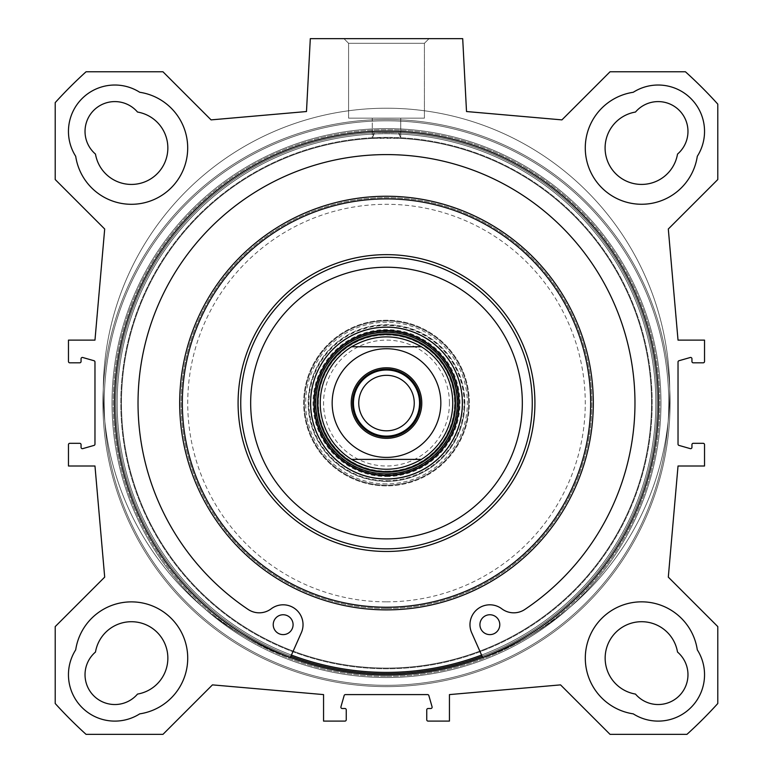 <?xml version="1.0" encoding="UTF-8"?>
<svg xmlns="http://www.w3.org/2000/svg" width="773" height="773" viewBox="0 0 773 773"><rect width="100%" height="100%" fill="white"/><g stroke="black" fill="none" stroke-linecap="round" stroke-linejoin="round"><path stroke-width="0.58" stroke-dasharray="3.87 2.9" d="M633.261 92.277A56.323 56.323 0 0 0 638.807 204.227A56.323 56.323 0 0 0 697.294 156.301A56.323 56.323 0 0 1 585.345 150.754A56.323 56.323 0 0 1 633.261 92.277A56.323 56.323 0 0 0 638.807 204.227A56.323 56.323 0 0 0 697.294 156.301A46.38 46.38 0 0 0 633.261 92.277A46.38 46.38 0 0 1 697.294 156.301A46.38 46.38 0 0 0 633.261 92.277M75.706 156.301A56.323 56.323 0 0 0 187.655 150.754A56.323 56.323 0 0 0 139.739 92.277A56.323 56.323 0 0 1 134.193 204.227A56.323 56.323 0 0 1 75.706 156.301A56.323 56.323 0 0 0 187.655 150.754A56.323 56.323 0 0 0 139.739 92.277A46.38 46.38 0 0 0 75.706 156.301A46.38 46.38 0 0 1 139.739 92.277A46.38 46.38 0 0 0 75.706 156.301M139.739 713.856A56.323 56.323 0 0 0 134.193 601.906A56.323 56.323 0 0 0 75.706 649.832A56.323 56.323 0 0 1 187.655 655.369A56.323 56.323 0 0 1 139.739 713.856A56.323 56.323 0 0 0 134.193 601.906A56.323 56.323 0 0 0 75.706 649.832A46.38 46.38 0 0 0 139.739 713.856A46.38 46.38 0 0 1 75.706 649.832A46.38 46.38 0 0 0 139.739 713.856M697.294 649.832A56.323 56.323 0 0 0 585.345 655.369A56.323 56.323 0 0 0 633.261 713.856A56.323 56.323 0 0 1 638.807 601.906A56.323 56.323 0 0 1 697.294 649.832A56.323 56.323 0 0 0 585.345 655.369A56.323 56.323 0 0 0 633.261 713.856A46.38 46.38 0 0 0 697.294 649.832A46.38 46.38 0 0 1 633.261 713.856A46.38 46.38 0 0 0 697.294 649.832M55.212 626.594L104.693 577.122L94.973 466.013L68.468 466.013L68.468 444.639A1.324 1.324 0 0 1 69.792 443.316L79.725 443.316A1.324 1.324 0 0 1 81.059 444.639L81.059 447.354A1.324 1.324 0 0 0 82.74 448.63L94.006 445.412A1.324 1.324 0 0 0 94.973 444.137L94.973 361.986A1.324 1.324 0 0 0 94.006 360.72L82.74 357.503A1.324 1.324 0 0 0 81.059 358.769L81.059 361.484A1.324 1.324 0 0 1 79.725 362.817L69.792 362.817A1.324 1.324 0 0 1 68.468 361.484L68.468 340.12L94.973 340.12L104.693 229.011L55.212 179.539L55.212 102.616A447.238 447.238 0 0 1 86.054 71.783L162.968 71.783L211.077 119.883L306.485 111.534L310.302 38.65L462.698 38.65L466.515 111.534L561.923 119.883L610.032 71.783L685.438 71.783A446.224 446.224 0 0 1 717.788 104.123L717.788 179.539L668.307 229.011L678.027 340.12L704.532 340.12L704.532 361.484A1.324 1.324 0 0 1 703.208 362.817L693.275 362.817A1.324 1.324 0 0 1 691.941 361.484L691.941 358.769A1.324 1.324 0 0 0 690.26 357.503L678.994 360.72A1.324 1.324 0 0 0 678.027 361.986L678.027 444.137A1.324 1.324 0 0 0 678.994 445.412L690.26 448.63A1.324 1.324 0 0 0 691.941 447.354L691.941 444.639A1.324 1.324 0 0 1 693.275 443.316L703.208 443.316A1.324 1.324 0 0 1 704.532 444.639L704.532 466.013L678.027 466.013L668.307 577.122L717.788 626.594L717.788 703.517A447.238 447.238 0 0 1 686.946 734.35L610.032 734.35L560.551 684.878L449.442 694.598L449.442 721.103L428.078 721.103A1.324 1.324 0 0 1 426.754 719.769L426.754 709.836A1.324 1.324 0 0 1 428.078 708.512L430.793 708.512A1.324 1.324 0 0 0 432.068 706.822L428.851 695.555A1.324 1.324 0 0 0 427.575 694.598L345.425 694.598A1.324 1.324 0 0 0 344.149 695.555L340.932 706.822A1.324 1.324 0 0 0 342.207 708.512L344.922 708.512A1.324 1.324 0 0 1 346.246 709.836L346.246 719.769A1.324 1.324 0 0 1 344.922 721.103L323.558 721.103L323.558 694.598L212.449 684.878L162.968 734.35L86.054 734.35A447.238 447.238 0 0 1 55.212 703.517L55.212 626.594M386.5 675.051A271.99 271.99 0 0 0 622.043 267.072A271.99 271.99 0 0 0 150.957 267.072A271.99 271.99 0 0 0 386.5 675.051A271.99 271.99 0 0 1 150.957 267.072A271.99 271.99 0 0 1 622.043 267.072A271.99 271.99 0 0 1 386.5 675.051A271.99 271.99 0 0 0 622.043 267.072A271.99 271.99 0 0 0 150.957 267.072A271.99 271.99 0 0 0 386.5 675.051M137.517 112.046A36.437 36.437 0 0 1 133.458 184.361A36.437 36.437 0 0 1 95.485 154.088A29.818 29.818 0 0 1 93.765 110.326A29.818 29.818 0 0 1 137.517 112.046M677.515 154.088A36.437 36.437 0 0 1 605.211 150.02A36.437 36.437 0 0 1 635.483 112.046A29.818 29.818 0 0 1 679.235 110.326A29.818 29.818 0 0 1 677.515 154.088M635.483 694.077A36.437 36.437 0 0 1 639.542 621.772A36.437 36.437 0 0 1 677.515 652.045A29.818 29.818 0 0 1 679.235 695.806A29.818 29.818 0 0 1 635.483 694.077M95.485 652.045A36.437 36.437 0 0 1 167.789 656.113A36.437 36.437 0 0 1 137.517 694.077A29.818 29.818 0 0 1 93.765 695.806A29.818 29.818 0 0 1 95.485 652.045M372.267 137.758L386.5 137.372A265.69 265.69 0 0 0 156.407 535.911A265.69 265.69 0 0 0 616.593 535.911A265.69 265.69 0 0 0 386.5 137.372L400.733 137.758A265.69 265.69 0 0 1 614.187 539.998A265.69 265.69 0 0 1 158.813 539.998A265.69 265.69 0 0 1 372.267 137.758L374.064 132.685L374.064 134.019A269.333 269.333 0 0 0 155.354 541.303A269.333 269.333 0 0 0 617.646 541.303A269.333 269.333 0 0 0 398.936 134.019L398.936 132.685L374.064 132.685A270.656 270.656 0 0 0 115.911 409.284A270.656 270.656 0 0 0 386.5 673.727A270.656 270.656 0 0 0 620.903 267.738A270.656 270.656 0 0 0 152.097 267.738A270.656 270.656 0 0 0 386.5 673.727A270.656 270.656 0 0 0 657.089 409.284A270.656 270.656 0 0 0 398.936 132.685L400.733 138.415A265.033 265.033 0 0 1 613.607 539.67A265.033 265.033 0 0 1 159.393 539.67A265.033 265.033 0 0 1 372.267 138.415A265.033 265.033 0 0 0 121.641 412.56A265.033 265.033 0 0 0 391.244 668.046A265.033 265.033 0 0 0 651.533 403.062A265.033 265.033 0 0 0 372.267 138.415L372.257 118.163L400.743 118.163L372.257 118.163L400.743 118.163L372.267 118.163L372.257 137.758M400.733 137.758L398.936 134.019A269.333 269.333 0 0 1 617.646 541.303A269.333 269.333 0 0 1 155.354 541.303A269.333 269.333 0 0 1 374.064 134.019L372.267 138.415L400.733 138.415L400.743 118.163L400.743 137.758M386.5 676.375A273.313 273.313 0 0 0 623.193 266.405A273.313 273.313 0 0 0 149.807 266.405A273.313 273.313 0 0 0 386.5 676.375A273.313 273.313 0 0 1 149.807 266.405A273.313 273.313 0 0 1 623.193 266.405A273.313 273.313 0 0 1 386.5 676.375M386.5 677.554A274.483 274.483 0 0 1 148.793 265.825A274.483 274.483 0 0 1 624.207 265.825A274.483 274.483 0 0 1 386.5 677.554A274.483 274.483 0 0 0 624.207 265.825A274.483 274.483 0 0 0 148.793 265.825A274.483 274.483 0 0 0 386.5 677.554M290.957 656.306A270.656 270.656 0 0 1 191.086 215.793A270.656 270.656 0 0 1 635.445 296.832A270.656 270.656 0 0 1 386.5 673.727A270.656 270.656 0 0 1 115.911 409.284A270.656 270.656 0 0 1 374.064 132.685L398.936 132.685A270.656 270.656 0 0 1 657.089 409.284A270.656 270.656 0 0 1 386.5 673.727A270.656 270.656 0 0 0 657.156 403.062A270.656 270.656 0 0 0 123.641 338.545A270.656 270.656 0 0 0 290.89 656.277L291.431 655.06A269.333 269.333 0 0 1 171.084 241.389A269.333 269.333 0 0 1 601.916 241.389A269.333 269.333 0 0 1 481.569 655.06L471.675 632.739A19.876 19.876 0 0 1 501.812 608.815A19.876 19.876 0 0 0 524.848 609.453A248.462 248.462 0 0 0 573.228 239.147A248.462 248.462 0 0 0 199.772 239.147A248.462 248.462 0 0 0 248.152 609.453A19.876 19.876 0 0 0 271.188 608.815A19.876 19.876 0 0 1 301.325 632.739L291.431 655.06M386.5 686.646A283.585 283.585 0 0 0 632.092 261.274A283.585 283.585 0 0 0 140.908 261.274A283.585 283.585 0 0 0 386.5 686.646A283.585 283.585 0 0 0 632.092 261.274A283.585 283.585 0 0 0 140.908 261.274A283.585 283.585 0 0 0 386.5 686.646A283.585 283.585 0 0 0 632.092 261.274A283.585 283.585 0 0 0 140.908 261.274A283.585 283.585 0 0 0 386.5 686.646A283.585 283.585 0 0 0 632.092 261.274A283.585 283.585 0 0 0 140.908 261.274A283.585 283.585 0 0 0 386.5 686.646A283.585 283.585 0 0 0 632.092 261.274A283.585 283.585 0 0 0 140.908 261.274A283.585 283.585 0 0 0 386.5 686.646A283.585 283.585 0 0 0 632.092 261.274A283.585 283.585 0 0 0 140.908 261.274A283.585 283.585 0 0 0 386.5 686.646M424.416 43.288L348.584 43.288L424.416 43.288L429.054 38.65L343.946 38.65L429.054 38.65L343.946 38.65L429.054 38.65L424.416 43.288L348.584 43.288L424.416 43.288L424.416 118.163L348.584 118.163L424.416 118.163L348.584 118.163L424.416 118.163L424.416 43.288M386.5 437.025A33.954 33.954 0 0 0 420.454 403.062A33.954 33.954 0 0 0 386.5 369.108A33.954 33.954 0 0 0 352.546 403.062A33.954 33.954 0 0 0 386.5 437.025A33.954 33.954 0 0 0 420.454 403.062A33.954 33.954 0 0 0 386.5 369.108A33.954 33.954 0 0 0 352.546 403.062A33.954 33.954 0 0 0 386.5 437.025M386.5 430.812A27.751 27.751 0 0 0 410.531 389.186A27.751 27.751 0 0 0 362.469 389.186A27.751 27.751 0 0 0 386.5 430.812M386.5 375.32A27.751 27.751 0 0 0 362.469 416.937A27.751 27.751 0 0 0 410.531 416.937A27.751 27.751 0 0 0 386.5 375.32A27.751 27.751 0 0 1 410.531 416.937A27.751 27.751 0 0 1 362.469 416.937A27.751 27.751 0 0 1 386.5 375.32M386.5 370.016A33.046 33.046 0 0 1 415.12 419.584A33.046 33.046 0 0 1 357.88 419.584A33.046 33.046 0 0 1 386.5 370.016M449.442 403.062A62.942 62.942 0 0 0 355.029 348.555A62.942 62.942 0 0 0 355.029 457.577A62.942 62.942 0 0 0 449.442 403.062M452.756 403.062A66.256 66.256 0 0 0 353.367 345.686A66.256 66.256 0 0 0 353.367 460.447A66.256 66.256 0 0 0 452.756 403.062M499.793 624.681A9.943 9.943 0 0 0 484.884 616.081A9.943 9.943 0 0 0 484.884 633.29A9.943 9.943 0 0 0 499.793 624.681A9.943 9.943 0 0 1 484.884 633.29A9.943 9.943 0 0 1 484.884 616.081A9.943 9.943 0 0 1 499.793 624.681A9.943 9.943 0 0 0 484.884 616.081A9.943 9.943 0 0 0 484.884 633.29A9.943 9.943 0 0 0 499.793 624.681M293.083 624.681A9.943 9.943 0 0 0 278.183 616.081A9.943 9.943 0 0 0 278.183 633.29A9.943 9.943 0 0 0 293.083 624.681A9.943 9.943 0 0 1 278.183 633.29A9.943 9.943 0 0 1 278.183 616.081A9.943 9.943 0 0 1 293.083 624.681A9.943 9.943 0 0 0 278.183 616.081A9.943 9.943 0 0 0 278.183 633.29A9.943 9.943 0 0 0 293.083 624.681M290.348 657.485L290.194 657.842A283.247 283.247 0 0 1 159.18 222.489A283.247 283.247 0 0 1 613.82 222.489A283.247 283.247 0 0 1 482.806 657.842A283.247 283.247 0 0 0 613.82 222.489A283.247 283.247 0 0 0 159.18 222.489A283.247 283.247 0 0 0 290.194 657.842A283.247 283.247 0 0 1 159.18 222.489A283.247 283.247 0 0 1 613.82 222.489A283.247 283.247 0 0 1 482.806 657.842L482.652 657.485M481.569 655.06L482.11 656.277A270.656 270.656 0 0 0 602.959 240.567A270.656 270.656 0 0 0 170.041 240.567A270.656 270.656 0 0 0 290.89 656.277L301.325 632.739A19.876 19.876 0 0 0 271.188 608.815A19.876 19.876 0 0 1 248.152 609.453A248.462 248.462 0 0 1 199.772 239.147A248.462 248.462 0 0 1 573.228 239.147A248.462 248.462 0 0 1 524.848 609.453A19.876 19.876 0 0 1 501.812 608.815A19.876 19.876 0 0 0 471.675 632.739L482.11 656.277M459.056 403.062A72.556 72.556 0 0 0 350.227 340.236A72.556 72.556 0 0 0 350.227 465.897A72.556 72.556 0 0 0 459.056 403.062M386.5 485.222A82.16 82.16 0 0 0 457.655 361.986A82.16 82.16 0 0 0 315.345 361.986A82.16 82.16 0 0 0 386.5 485.222A82.16 82.16 0 0 0 457.655 361.986A82.16 82.16 0 0 0 315.345 361.986A82.16 82.16 0 0 0 386.5 485.222A82.16 82.16 0 0 0 457.655 361.986A82.16 82.16 0 0 0 315.345 361.986A82.16 82.16 0 0 0 386.5 485.222M386.5 485.888A82.817 82.817 0 0 1 314.775 361.658A82.817 82.817 0 0 1 458.225 361.658A82.817 82.817 0 0 1 386.5 485.888M386.5 483.898A80.836 80.836 0 0 1 316.495 362.643A80.836 80.836 0 0 1 456.505 362.643A80.836 80.836 0 0 1 386.5 483.898M421.401 346.748A66.256 66.256 0 0 0 322.776 384.915A66.256 66.256 0 0 0 421.401 459.384M386.5 471.308A68.246 68.246 0 0 0 445.606 368.943A68.246 68.246 0 0 0 327.394 368.943A68.246 68.246 0 0 0 386.5 471.308A68.246 68.246 0 0 0 445.606 368.943A68.246 68.246 0 0 0 327.394 368.943A68.246 68.246 0 0 0 386.5 471.308M386.5 469.317A66.256 66.256 0 0 0 443.876 369.938A66.256 66.256 0 0 0 329.124 369.938A66.256 66.256 0 0 0 386.5 469.317M386.5 471.134A68.072 68.072 0 0 0 445.451 369.03A68.072 68.072 0 0 0 327.549 369.03A68.072 68.072 0 0 0 386.5 471.134M386.5 474.293A71.222 71.222 0 0 0 448.185 367.455A71.222 71.222 0 0 0 324.815 367.455A71.222 71.222 0 0 0 386.5 474.293M386.5 481.415A78.353 78.353 0 0 0 454.35 363.89A78.353 78.353 0 0 0 318.65 363.89A78.353 78.353 0 0 0 386.5 481.415M469.317 403.062A82.817 82.817 0 0 0 345.087 331.337A82.817 82.817 0 0 0 345.087 474.786A82.817 82.817 0 0 0 469.317 403.062A82.817 82.817 0 0 0 345.087 331.337A82.817 82.817 0 0 0 345.087 474.786A82.817 82.817 0 0 0 469.317 403.062M655.833 403.062A269.333 269.333 0 0 0 251.834 169.809A269.333 269.333 0 0 0 251.834 636.314A269.333 269.333 0 0 0 655.833 403.062M310.302 403.062A76.198 76.198 0 0 1 386.5 326.873A76.198 76.198 0 0 1 462.698 403.062A76.198 76.198 0 0 1 386.5 479.26A76.198 76.198 0 0 1 310.302 403.062M657.156 403.062A270.656 270.656 0 0 1 251.167 637.464A270.656 270.656 0 0 1 251.167 168.669A270.656 270.656 0 0 1 657.156 403.062M532.268 403.062A145.768 145.768 0 0 0 313.616 276.831A145.768 145.768 0 0 0 313.616 529.302A145.768 145.768 0 0 0 532.268 403.062M464.679 403.062A78.179 78.179 0 0 0 347.406 335.356A78.179 78.179 0 0 0 347.406 470.776A78.179 78.179 0 0 0 464.679 403.062M462.698 403.062A76.198 76.198 0 0 0 348.401 337.076A76.198 76.198 0 0 0 348.401 469.056A76.198 76.198 0 0 0 462.698 403.062M386.5 601.838A198.767 198.767 0 0 0 558.637 303.683A198.767 198.767 0 0 0 214.363 303.683A198.767 198.767 0 0 0 386.5 601.838M248.152 609.453A248.462 248.462 0 0 1 199.772 239.147A248.462 248.462 0 0 1 573.228 239.147A248.462 248.462 0 0 1 524.848 609.453A19.876 19.876 0 0 1 501.812 608.815A19.876 19.876 0 0 0 471.675 632.739L482.806 657.842A283.247 283.247 0 0 0 613.82 222.489A283.247 283.247 0 0 0 159.18 222.489A283.247 283.247 0 0 0 290.194 657.842L301.325 632.739A19.876 19.876 0 0 0 271.188 608.815A19.876 19.876 0 0 1 248.152 609.453M290.89 656.277A270.656 270.656 0 0 0 620.903 267.738A270.656 270.656 0 0 0 152.097 267.738A270.656 270.656 0 0 0 386.5 673.727M386.5 608.457A205.396 205.396 0 0 0 564.377 300.368A205.396 205.396 0 0 0 208.623 300.368A205.396 205.396 0 0 0 386.5 608.457A205.396 205.396 0 0 0 564.377 300.368A205.396 205.396 0 0 0 208.623 300.368A205.396 205.396 0 0 0 386.5 608.457M386.5 685.322A282.251 282.251 0 0 0 630.942 261.941A282.251 282.251 0 0 0 142.058 261.941A282.251 282.251 0 0 0 386.5 685.322A282.251 282.251 0 0 0 630.942 261.941A282.251 282.251 0 0 0 142.058 261.941A282.251 282.251 0 0 0 386.5 685.322A282.251 282.251 0 0 0 630.942 261.941A282.251 282.251 0 0 0 142.058 261.941A282.251 282.251 0 0 0 386.5 685.322A282.251 282.251 0 0 0 630.942 261.941A282.251 282.251 0 0 0 142.058 261.941A282.251 282.251 0 0 0 386.5 685.322M386.5 476.555A73.493 73.493 0 0 0 450.147 366.315A73.493 73.493 0 0 0 322.853 366.315A73.493 73.493 0 0 0 386.5 476.555M386.5 480.68A77.609 77.609 0 0 0 453.712 364.257A77.609 77.609 0 0 0 319.288 364.257A77.609 77.609 0 0 0 386.5 480.68M348.584 43.288L343.946 38.65L348.584 43.288L348.584 118.163L348.584 43.288"/><path stroke-width="1.16" d="M139.739 92.277A56.323 56.323 0 0 1 134.193 204.227A56.323 56.323 0 0 1 75.706 156.301A46.38 46.38 0 0 1 139.739 92.277M697.294 156.301A56.323 56.323 0 0 1 585.345 150.754A56.323 56.323 0 0 1 633.261 92.277A46.38 46.38 0 0 1 697.294 156.301M633.261 713.856A56.323 56.323 0 0 1 638.807 601.906A56.323 56.323 0 0 1 697.294 649.832A46.38 46.38 0 0 1 633.261 713.856M75.706 649.832A56.323 56.323 0 0 1 187.655 655.369A56.323 56.323 0 0 1 139.739 713.856A46.38 46.38 0 0 1 75.706 649.832M95.485 154.088A36.437 36.437 0 0 0 167.789 150.02A36.437 36.437 0 0 0 137.517 112.046A29.818 29.818 0 0 0 93.765 110.326A29.818 29.818 0 0 0 95.485 154.088M635.483 112.046A36.437 36.437 0 0 0 639.542 184.361A36.437 36.437 0 0 0 677.515 154.088A29.818 29.818 0 0 0 679.235 110.326A29.818 29.818 0 0 0 635.483 112.046M677.515 652.045A36.437 36.437 0 0 0 605.211 656.113A36.437 36.437 0 0 0 635.483 694.077A29.818 29.818 0 0 0 679.235 695.806A29.818 29.818 0 0 0 677.515 652.045M137.517 694.077A36.437 36.437 0 0 0 133.458 621.772A36.437 36.437 0 0 0 95.485 652.045A29.818 29.818 0 0 0 93.765 695.806A29.818 29.818 0 0 0 137.517 694.077M386.5 673.727A270.656 270.656 0 0 1 290.957 656.306A270.656 270.656 0 0 0 482.11 656.277M386.5 675.051A271.99 271.99 0 0 1 150.957 267.072A271.99 271.99 0 0 1 622.043 267.072A271.99 271.99 0 0 1 386.5 675.051M427.575 694.598L345.425 694.598A1.324 1.324 0 0 0 344.149 695.555L340.932 706.822A1.324 1.324 0 0 0 342.207 708.512L344.922 708.512A1.324 1.324 0 0 1 346.246 709.836L346.246 719.769A1.324 1.324 0 0 1 344.922 721.103L323.558 721.103L323.558 694.598L212.449 684.878L162.968 734.35L86.054 734.35A447.238 447.238 0 0 1 55.212 703.517L55.212 626.594L104.693 577.122L94.973 466.013L68.468 466.013L68.468 444.639A1.324 1.324 0 0 1 69.792 443.316L79.725 443.316A1.324 1.324 0 0 1 81.059 444.639L81.059 447.354A1.324 1.324 0 0 0 82.74 448.63L94.006 445.412A1.324 1.324 0 0 0 94.973 444.137L94.973 361.986A1.324 1.324 0 0 0 94.006 360.72L82.74 357.503A1.324 1.324 0 0 0 81.059 358.769L81.059 361.484A1.324 1.324 0 0 1 79.725 362.817L69.792 362.817A1.324 1.324 0 0 1 68.468 361.484L68.468 340.12L94.973 340.12L104.693 229.011L55.212 179.539L55.212 102.616A447.238 447.238 0 0 1 86.054 71.783L162.968 71.783L211.077 119.883L306.485 111.534L310.302 38.65L462.698 38.65L466.515 111.534L561.923 119.883L610.032 71.783L685.438 71.783A446.224 446.224 0 0 1 717.788 104.123L717.788 179.539L668.307 229.011L678.027 340.12L704.532 340.12L704.532 361.484A1.324 1.324 0 0 1 703.208 362.817L693.275 362.817A1.324 1.324 0 0 1 691.941 361.484L691.941 358.769A1.324 1.324 0 0 0 690.26 357.503L678.994 360.72A1.324 1.324 0 0 0 678.027 361.986L678.027 444.137A1.324 1.324 0 0 0 678.994 445.412L690.26 448.63A1.324 1.324 0 0 0 691.941 447.354L691.941 444.639A1.324 1.324 0 0 1 693.275 443.316L703.208 443.316A1.324 1.324 0 0 1 704.532 444.639L704.532 466.013L678.027 466.013L668.307 577.122L717.788 626.594L717.788 703.517A447.238 447.238 0 0 1 686.946 734.35L610.032 734.35L560.551 684.878L449.442 694.598L449.442 721.103L428.078 721.103A1.324 1.324 0 0 1 426.754 719.769L426.754 709.836A1.324 1.324 0 0 1 428.078 708.512L430.793 708.512A1.324 1.324 0 0 0 432.068 706.822L428.851 695.555A1.324 1.324 0 0 0 427.575 694.598M421.401 459.384L351.599 459.384L421.401 459.384C398.134 472.525 374.866 472.525 351.599 459.384A66.256 66.256 0 0 1 351.599 346.748L421.401 346.748L351.599 346.748C374.866 333.598 398.134 333.598 421.401 346.748A66.256 66.256 0 0 1 421.401 459.384A66.256 66.256 0 0 0 421.401 346.748M386.5 437.025A33.954 33.954 0 0 1 357.097 386.085A33.954 33.954 0 0 1 415.903 386.085A33.954 33.954 0 0 1 386.5 437.025M386.5 438.349A35.278 35.278 0 0 0 417.053 385.427A35.278 35.278 0 0 0 355.947 385.427A35.278 35.278 0 0 0 386.5 438.349M386.5 370.016A33.046 33.046 0 0 0 357.88 419.584A33.046 33.046 0 0 0 415.12 419.584A33.046 33.046 0 0 0 386.5 370.016M386.5 375.32A27.751 27.751 0 0 1 414.251 403.062A27.751 27.751 0 0 1 386.5 430.812A27.751 27.751 0 0 1 358.749 403.062A27.751 27.751 0 0 1 386.5 375.32M499.793 624.681A9.943 9.943 0 0 1 484.884 633.29A9.943 9.943 0 0 1 484.884 616.081A9.943 9.943 0 0 1 499.793 624.681M293.083 624.681A9.943 9.943 0 0 1 278.183 633.29A9.943 9.943 0 0 1 278.183 616.081A9.943 9.943 0 0 1 293.083 624.681M482.652 657.485L471.675 632.739A19.876 19.876 0 0 1 501.812 608.815A19.876 19.876 0 0 0 524.848 609.453A248.462 248.462 0 0 0 573.228 239.147A248.462 248.462 0 0 0 199.772 239.147A248.462 248.462 0 0 0 248.152 609.453A19.876 19.876 0 0 0 271.188 608.815A19.876 19.876 0 0 1 301.325 632.739L290.348 657.485M386.5 472.177A69.116 69.116 0 0 0 446.359 368.508A69.116 69.116 0 0 0 326.641 368.508A69.116 69.116 0 0 0 386.5 472.177M481.569 655.06A269.333 269.333 0 0 1 291.431 655.06M532.268 403.062A145.768 145.768 0 0 0 313.616 276.831A145.768 145.768 0 0 0 313.616 529.302A145.768 145.768 0 0 0 532.268 403.062M522.326 403.062A135.826 135.826 0 0 0 318.582 285.43A135.826 135.826 0 0 0 318.582 520.693A135.826 135.826 0 0 0 522.326 403.062M462.36 403.062A75.86 75.86 0 0 0 348.565 337.366A75.86 75.86 0 0 0 348.565 468.767A75.86 75.86 0 0 0 462.36 403.062M459.056 403.062A72.556 72.556 0 0 0 350.227 340.236A72.556 72.556 0 0 0 350.227 465.897A72.556 72.556 0 0 0 459.056 403.062M415.12 449.248A54.332 54.332 0 0 0 376.509 349.657A54.332 54.332 0 0 0 335.84 422.705A54.332 54.332 0 0 0 415.12 449.248M386.5 475.289A72.227 72.227 0 0 0 449.045 366.953A72.227 72.227 0 0 0 323.955 366.953A72.227 72.227 0 0 0 386.5 475.289M386.5 473.839A70.778 70.778 0 0 0 447.799 367.677A70.778 70.778 0 0 0 325.201 367.677A70.778 70.778 0 0 0 386.5 473.839M593.316 403.062A206.816 206.816 0 0 0 283.092 223.957A206.816 206.816 0 0 0 283.092 582.175A206.816 206.816 0 0 0 593.316 403.062M590.669 403.062A204.169 204.169 0 0 0 284.416 226.247A204.169 204.169 0 0 0 284.416 579.876A204.169 204.169 0 0 0 590.669 403.062M534.916 403.062A148.416 148.416 0 0 0 312.292 274.531A148.416 148.416 0 0 0 312.292 531.592A148.416 148.416 0 0 0 534.916 403.062"/></g></svg>
